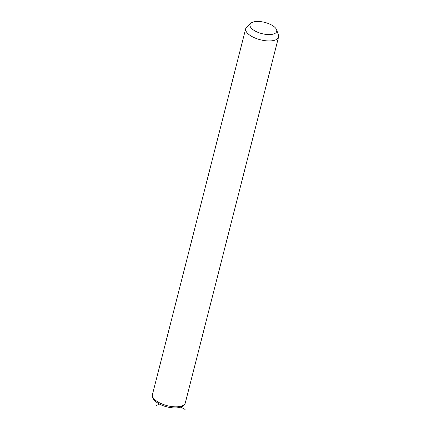 <?xml version="1.0" encoding="UTF-8"?>
<svg xmlns="http://www.w3.org/2000/svg" width="431" height="431" viewBox="0 0 431 431"><rect width="100%" height="100%" fill="white"/><g stroke="black" fill="none" stroke-linecap="round" stroke-linejoin="round"><path stroke-width="0.65" d="M276.61 29.793L278.431 35.04A16.954 7.138 -165.7 0 1 278.561 37.05A16.954 7.138 -165.7 0 1 264.871 40.654A16.954 7.138 -165.7 0 1 247.178 32.885A16.954 7.138 -165.7 0 1 245.697 28.672A16.954 7.138 -165.7 0 1 246.774 26.97L250.885 23.236A13.776 5.802 -165.7 0 1 262.948 21.986A13.776 5.802 -165.7 0 1 275.511 28.004A13.776 5.802 -165.7 0 1 276.61 29.793A13.776 5.802 -165.7 0 1 267.36 34.534A13.776 5.802 -165.7 0 1 251.219 28.042A13.776 5.802 -165.7 0 1 250.885 23.236M159.567 404.122L156.216 405.463M180.708 407.128L185.082 409.45M278.561 37.05L185.303 402.92A16.954 7.138 -165.7 0 1 171.613 406.525A16.954 7.138 -165.7 0 1 153.921 398.75A16.954 7.138 -165.7 0 1 152.439 394.543L245.697 28.672M185.303 402.92C183.148 407.263 182.367 406.072 180.449 407.209C177.669 408.017 174.356 408.141 170.514 407.581C163.327 406.401 157.886 403.922 154.19 400.14C152.574 398.244 151.992 396.38 152.439 394.543"/></g></svg>
